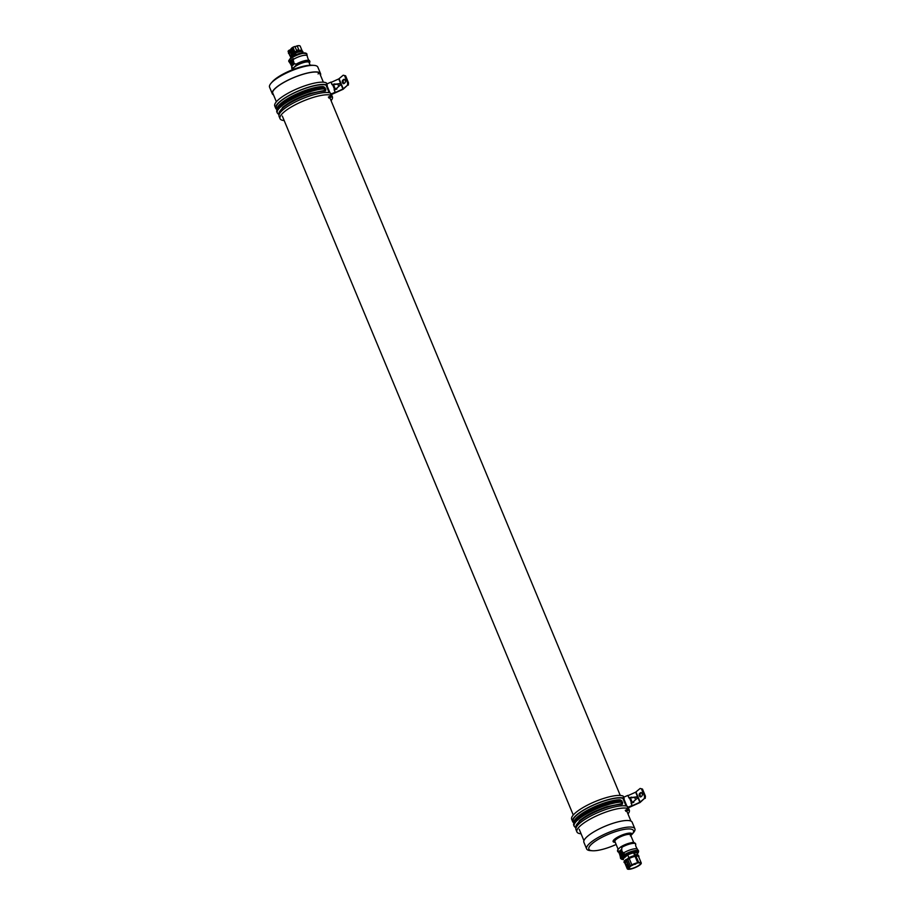 <?xml version="1.0" encoding="UTF-8"?>
<svg xmlns="http://www.w3.org/2000/svg" width="915" height="915" viewBox="0 0 915 915"><rect width="100%" height="100%" fill="white"/><g stroke="black" fill="none" stroke-linecap="round" stroke-linejoin="round"><path stroke-width="1.37" d="M273.368 94.565A25.86 6.645 -22.6 0 1 272.819 91.477A25.86 6.645 -22.6 0 1 276.239 87.588A25.86 6.645 -22.6 0 1 298.542 75.762A25.86 6.645 -22.6 0 1 318.58 72.434A25.86 6.645 -22.6 0 1 320.376 74.996M320.044 74.206A25.551 6.577 157.4 0 0 319.884 73.577A25.551 6.577 157.4 0 0 318.386 72.377M320.559 73.658L317.825 67.104A26.135 6.725 157.4 0 0 313.914 65.365A26.135 6.725 157.4 0 0 273.299 81.069A26.135 6.725 157.4 0 0 271.092 83.196A26.135 6.725 157.4 0 0 269.57 87.188L272.293 93.753A26.135 6.725 -22.6 0 1 276.021 87.623A26.135 6.725 -22.6 0 1 302.03 74.515A26.135 6.725 -22.6 0 1 320.559 73.658A26.135 6.725 -22.6 0 1 320.513 75.327M273.505 94.897A26.135 6.725 -22.6 0 1 272.293 93.753M272.91 91.306A25.551 6.577 157.4 0 0 272.704 93.216A25.551 6.577 157.4 0 0 273.036 93.765M313.914 65.365L311.981 65.24A24.179 6.222 157.4 0 0 274.409 79.765A24.179 6.222 157.4 0 0 272.361 81.732L271.092 83.196M318.797 72.548A25.46 6.542 -22.6 0 1 318.111 73.966M295.007 46.688L297.169 45.83L298.759 49.73A6.622 1.704 -22.6 0 0 296.54 50.359L294.939 46.528A6.622 1.704 157.4 0 0 292.972 47.294L290.993 48.689L292.949 47.214A6.508 1.67 -22.6 0 1 294.779 46.493L294.939 46.528M292.949 47.214L294.859 51.835A6.622 1.704 -22.6 0 1 302.076 50.668L300.189 46.127A6.622 1.704 157.4 0 0 299.788 45.807A6.622 1.704 157.4 0 0 297.169 45.899L295.03 46.734M301.126 53.425A8.487 2.185 157.4 0 0 292.743 56.856L292.846 56.353A7.915 2.036 -22.6 0 1 301.275 53.024A7.915 2.036 -22.6 0 1 303.986 52.91M293.498 69.357L293.338 68.991A8.487 2.185 -22.6 0 1 294.55 67.001A8.487 2.185 -22.6 0 1 302.991 62.746A8.487 2.185 -22.6 0 1 309.007 62.472L310.162 65.228M290.901 60.344A9.527 2.448 -22.6 0 1 293.44 58.606L293.406 59.349C293.086 62.14 293.978 63.741 296.094 64.13L295.888 65.537L293.406 67.847L291.736 67.813C292.503 64.965 291.954 63.078 290.078 62.163L289.609 61.854A9.527 2.448 -22.6 0 1 290.901 60.344M294.047 64.199L291.851 59.75A9.219 2.368 157.4 0 0 290.57 60.825L292.766 65.285L294.047 64.199M293.738 61.522L292.697 62.609M292.457 62.609L291.931 61.614A8.052 2.07 -22.6 0 1 292.686 60.928M292.16 59.681L293.44 58.606M289.609 61.854L290.879 60.767M294.001 63.844L294.001 64.176A8.658 2.23 157.4 0 0 292.937 65.068L292.628 64.53A8.658 2.23 157.4 0 1 293.772 63.547M292.514 62.597L293.155 62.06M292.697 56.467A7.88 2.024 157.4 0 0 290.158 58.64M290.147 58.663L289.815 59.338L290.112 58.663M291.176 60.264L291.668 60.985L291.988 59.715M292.606 60.745L291.931 61.614M291.473 61.705L290.959 60.459M291.428 60.848L291.622 59.91M294.859 52.029L295.271 51.858A5.993 1.544 -22.6 0 1 301.47 51.377M291.325 49.502L289.254 50.165L291.302 49.421M297.169 45.83A6.508 1.67 -22.6 0 1 299.651 45.75A6.508 1.67 -22.6 0 1 299.72 45.773M288.133 51.16L289.243 50.096M289.552 50.885L289.254 50.165L288.088 51.229L288.477 52.281M291.37 53.562L292.594 52.532L290.993 48.689M291.668 54.271L293.818 52.441L291.976 47.786M294.859 51.835L293.818 52.441M289.117 53.436L290.398 52.361L289.117 53.436L290.924 57.771M290.249 52.281L288.98 53.356M289.883 52.441L288.602 53.516M289.689 51.983L289.792 50.68L288.408 53.059M289.792 50.68L293.166 56.135M292.228 56.764L290.398 52.361M293.2 62.186L292.468 62.803L293.246 63.844M293.395 62.643L292.663 63.261M616.15 844.476A24.179 6.222 -22.6 0 1 592.474 850.756L590.541 850.63A26.135 6.725 -22.6 0 1 586.629 848.891A26.135 6.725 -22.6 0 1 590.358 842.772A26.135 6.725 -22.6 0 1 616.367 829.653A26.135 6.725 -22.6 0 1 634.896 828.807A26.135 6.725 -22.6 0 1 633.363 832.799L632.093 834.263A24.179 6.222 -22.6 0 1 631.853 834.526L630.344 835.887M634.896 828.807L632.162 822.242A26.135 6.725 157.4 0 0 613.633 823.1A26.135 6.725 157.4 0 0 587.636 836.207A26.135 6.725 157.4 0 0 583.907 842.338L586.629 848.891M615.235 842.28A10.179 2.619 -22.6 0 1 613.107 841.594A10.179 2.619 -22.6 0 1 614.56 839.215A10.179 2.619 -22.6 0 1 624.693 834.103A10.179 2.619 -22.6 0 1 631.91 833.771A10.179 2.619 -22.6 0 1 631.853 834.526M613.061 841.171A10.179 2.619 157.4 0 0 614.297 841.514M592.474 850.756A24.179 6.222 -22.6 0 1 592.314 843.493A24.179 6.222 -22.6 0 1 621.399 829.974A24.179 6.222 -22.6 0 1 632.093 834.263M631.007 834.56A10.179 2.619 157.4 0 0 631.636 833.439M627.873 866.551A1.418 0.858 -100.9 0 0 626.821 864.023A1.418 0.858 -100.9 0 0 627.873 866.551M627.656 866.665A1.418 0.858 79.1 0 1 627.13 863.897M625.311 855.708A6.679 1.716 157.4 0 0 623.778 857.161L622.131 857.687L622.966 858.281A7.915 2.036 157.4 0 0 623.367 859.46M634.507 852.506L634.415 852.311A8.292 2.127 157.4 0 0 634.255 852.345A8.292 2.127 157.4 0 0 634.095 852.38L635.159 855.399A8.006 2.059 -22.6 0 1 635.319 855.365A8.006 2.059 -22.6 0 1 635.479 855.342L634.415 852.311L635.536 855.399M637.629 862.513L637.915 861.324L637.629 862.513L635.079 856.371L637.915 861.324A8.441 2.173 157.4 0 1 638.075 861.289A8.441 2.173 157.4 0 1 638.235 861.267L635.708 855.891L638.212 862.616A7.583 1.944 -22.6 0 1 641.243 862.959A7.583 1.944 -22.6 0 1 640.26 864.652L640.523 863.531L640.26 864.652M629.028 866.253L626.169 859.391L624.282 860.992L627.141 867.855L630.481 865.979L627.85 859.643L629.211 858.476L631.853 864.812A7.583 1.944 157.4 0 1 636.966 862.891L636.966 862.891A7.583 1.944 -22.6 0 1 637.904 862.673M629.749 868.449L630.584 869.067A7.583 1.944 -22.6 0 0 640.054 864.824L640.317 863.714M638.293 862.376L638.315 861.37M635.079 864.343L635.971 863.84L635.079 864.343M635.936 863.623L634.404 864.492L635.936 863.623M631.819 865.624L632.7 865.121L631.819 865.624M631.178 865.819L633.123 864.95L632.025 865.11M622.131 857.687A8.487 2.185 157.4 0 0 621.983 858.51A8.487 2.185 157.4 0 0 622.051 858.625M637.686 852.117A8.487 2.185 157.4 0 0 637.652 851.991A8.487 2.185 157.4 0 0 634.084 851.636A8.487 2.185 157.4 0 0 625.059 855.205L625.162 855.456A8.487 2.185 -22.6 0 1 634.187 851.888A8.487 2.185 -22.6 0 1 637.755 852.242L636.68 854.564M637.652 861.495L635.182 856.291A7.777 2.002 157.4 0 0 629.097 858.487L628.777 857.721A7.777 2.002 -22.6 0 1 634.861 855.536L633.615 852.849A7.583 1.944 157.4 0 0 627.747 854.953L628.88 857.664M626.775 865.773L627.656 866.368A1.921 1.167 -100.9 0 0 626.661 865.396M630.87 835.669A9.047 2.322 157.4 0 0 631.076 834.709A9.047 2.322 157.4 0 0 627.267 834.331A9.047 2.322 157.4 0 0 618.311 837.751A9.047 2.322 157.4 0 0 614.365 841.663A9.047 2.322 157.4 0 0 615.2 842.2M614.365 841.663L614.148 841.16A9.047 2.322 -22.6 0 1 618.094 837.248A9.047 2.322 -22.6 0 1 627.061 833.828A9.047 2.322 -22.6 0 1 630.87 834.206L631.076 834.709M633.763 842.635L630.549 834.926A8.487 2.185 157.4 0 0 624.533 835.201A8.487 2.185 157.4 0 0 616.092 839.467A8.487 2.185 157.4 0 0 614.88 841.445L618.094 849.166M621.651 854.907A9.527 2.448 157.4 0 0 620.347 856.417L620.381 855.674C620.702 852.871 619.81 851.282 617.694 850.893L617.899 849.486L620.381 847.176L622.051 847.199C621.285 850.058 621.834 851.934 623.71 852.849L624.19 853.169A9.527 2.448 157.4 0 0 621.651 854.907M623.367 856.909L622.051 857.161A9.219 2.368 -22.6 0 1 623.332 856.074L624.648 855.822L623.367 856.909L623.115 856.314M620.381 847.176L621.091 846.775A9.299 2.39 -22.6 0 1 634.518 842.875L635.079 843.173A9.71 2.493 -22.6 0 1 635.513 843.744M617.694 850.024A9.299 2.39 -22.6 0 1 617.728 849.863A9.299 2.39 -22.6 0 1 617.899 849.486L618.483 848.788M621.525 850.927L620.782 851.362M622.051 853.764L621.045 851.327M622.818 854.027L621.022 849.738L620.061 850.756M619.752 850.813L621.502 855.033M621.091 849.886A8.658 2.23 -22.6 0 0 619.947 850.87L620.198 851.476A8.658 2.23 -22.6 0 1 621.342 850.493M620.793 851.385A7.88 2.024 157.4 0 1 620.816 851.362L620.198 851.476M621.685 854.873L622.532 853.363M621.914 854.69L622.463 853.97M627.313 865.544L627.45 864.767L627.313 865.544M627.747 866.345L626.867 865.75L627.747 866.345M626.638 865.007L627.507 864.275L626.638 865.007A1.921 1.167 -100.9 0 0 626.798 864.995A1.921 1.167 -100.9 0 0 627.507 864.275L627.599 864.252M627.736 864.492A1.921 1.167 -100.9 0 0 627.85 866.196L627.827 864.469L627.85 866.196M633.786 852.7A7.915 2.036 157.4 0 0 625.7 855.96L626.398 855.971A6.679 1.716 157.4 0 0 624.087 857.927L622.966 858.281M623.115 858.865L627.747 854.953M629.211 858.476A7.583 1.944 -22.6 0 1 635.079 856.371M635.925 856.223A7.583 1.944 -22.6 0 1 638.601 856.623L641.243 862.959M630.629 866.07L627.61 867.649L630.629 866.07M631.91 865.201L628.502 868.095A2.265 0.583 -22.6 0 0 628.17 868.621A2.265 0.583 -22.6 0 0 628.25 868.701A6.737 1.727 157.4 0 0 635.468 867.226A6.737 1.727 157.4 0 0 640.454 863.28A6.737 1.727 157.4 0 0 633.386 864.355A2.265 0.583 -22.6 0 0 631.91 865.201M630.481 865.979L631.853 864.812M627.141 867.855L628.594 867.58L627.221 868.735A7.583 1.944 157.4 0 0 627.244 868.781A7.583 1.944 157.4 0 0 629.463 869.25L629.463 869.25A0.904 0.663 83.8 0 1 629.463 869.25A7.583 1.944 -22.6 0 0 630.275 869.136L629.429 868.518L630.275 869.136M627.221 868.735L624.796 862.227M634.736 855.548L633.615 852.849M624.453 861.392L624.407 862.456A7.777 2.002 157.4 0 0 624.785 862.868A8.006 2.059 -22.6 0 1 624.133 862.41A8.006 2.059 -22.6 0 1 624.099 862.319L624.648 861.861M627.85 859.643L628.868 858.281A8.006 2.059 -22.6 0 1 635.387 855.96M638.075 855.365L637.137 853.089A7.583 1.944 157.4 0 0 634.598 852.666M626.169 859.391L627.438 859.505M626.1 860.134L626.844 861.93L626.409 860.946L624.773 861.255L626.1 860.134M623.778 857.161L624.087 857.927M628.205 867.134L628.788 866.654M626.844 861.93L625.517 863.051L624.773 861.255M629.108 867.351L629.852 866.219M626.969 859.242L628.731 857.744L635.239 855.605A8.006 2.059 157.4 0 0 628.731 857.927L627.244 859.185M638.807 857.126L638.91 856.257A8.006 2.059 -22.6 0 0 635.708 855.891L635.845 856.165M330.967 94.417L342.953 89.03L338.744 78.93L331.138 82.361M338.744 78.93L343.228 75.202L345.596 75.819L343.228 75.202M331.138 96.555L330.898 95.869M330.086 97.001L329.892 96.361M342.953 89.03L347.437 85.289L347.654 83.059L344.703 75.991M331.196 94.645L343.171 89.247L347.437 85.289M339.877 83.837L332.374 84.82M335.576 89.19L340.288 85.129L339.648 83.62L333.392 84.443M334.387 90.185L335.302 89.43M344.475 79.331L343.628 80.051A1.841 1.109 -101 0 0 343.205 81.835A1.841 1.109 -101 0 0 344.2 83.437M348.318 85.118L348.535 82.888L345.596 75.819M342.748 80.223A1.841 1.109 -101 0 0 342.404 82.373A1.841 1.109 -101 0 0 343.777 83.677A1.841 1.109 -101 0 0 344.109 83.505L344.955 82.785A1.841 1.109 -101 0 0 345.287 80.646A1.841 1.109 -101 0 0 343.926 79.342A1.841 1.109 -101 0 0 343.594 79.502L342.748 80.223L343.628 80.051M348.535 82.888L347.654 83.059M325.751 88.938L325.534 90.917L324.459 91.134L324.516 88.824L324.585 90.459L310.219 93.376C295.007 98.568 288.934 102.572 282.586 107.387L279.086 114.684M324.608 91.123L325.866 89.899L324.242 87.108L322.984 86.891L324.093 87.817A28.925 7.434 157.4 0 0 318.111 88.538A28.925 7.434 157.4 0 0 280.997 105.202A28.925 7.434 157.4 0 0 276.868 111.985C276.822 108.748 277.348 106.906 278.435 106.426L281.088 103.795C279.784 103.487 286.532 99.712 301.355 92.449L313.262 88.481L323.189 86.902A1.693 1.693 0 0 0 323.075 86.891L323.395 86.948M332.134 84.752L330.978 82.121L326.369 84.18M277.039 108.611A27.793 7.148 -22.6 0 1 281.122 103.223A27.793 7.148 -22.6 0 1 316.796 87.222A27.793 7.148 -22.6 0 1 322.538 86.513L324.974 87.611M330.578 94.268L335.176 92.221L334.124 89.693L336.926 88.938M330.681 94.382L335.176 92.221M325.511 89.064L324.287 87.829L325.511 89.064L325.534 90.917M325.042 87.943L323.784 86.731M322.698 86.525L324.093 87.062L323.098 86.891L324.516 88.824A28.925 7.434 157.4 0 0 318.534 89.556A28.925 7.434 157.4 0 0 281.42 106.209A28.925 7.434 157.4 0 0 277.291 112.991L276.868 111.985M335.279 92.323L334.238 89.807L336.64 89.178M334.821 83.883L332.031 84.649L330.978 82.121M338.744 86.468L337.761 84.111M330.658 93.25A28.571 7.343 157.4 0 0 319.449 93.307A28.571 7.343 157.4 0 0 291.347 104.127A28.571 7.343 157.4 0 0 279.086 116.388L280.024 118.653A28.571 7.343 157.4 0 0 284.188 120.54M331.058 94.211L331.607 95.526A28.571 7.343 157.4 0 0 320.399 95.583A28.571 7.343 157.4 0 0 292.297 106.403A28.571 7.343 157.4 0 0 280.024 118.653M326.804 85.415A27.999 7.206 157.4 0 0 315.812 85.472A27.999 7.206 157.4 0 0 288.271 96.086A27.999 7.206 157.4 0 0 276.25 108.096A27.999 7.206 157.4 0 0 276.788 108.828M326.804 83.986L326.358 82.91A28.571 7.343 157.4 0 0 315.149 82.968A28.571 7.343 157.4 0 0 287.047 93.788A28.571 7.343 157.4 0 0 274.775 106.037L275.724 108.313A28.571 7.343 157.4 0 0 276.753 109.411M327.307 85.175A28.571 7.343 157.4 0 0 316.087 85.232A28.571 7.343 157.4 0 0 287.985 96.052A28.571 7.343 157.4 0 0 275.724 108.313M331.607 95.526L328.359 97.093M331.07 100.707A28.571 7.343 157.4 0 0 332.374 96.773A28.571 7.343 157.4 0 0 332.317 96.647L328.931 98.077M329.503 97.242L331.585 96.361L331.299 95.675M331.482 94.634A28.571 7.343 157.4 0 0 331.447 94.531L332.317 96.647M627.873 807.682L639.848 802.283L635.65 792.184L628.033 795.615M635.65 792.184L640.134 788.456L642.49 789.073L640.134 788.456M628.033 809.809L627.804 809.123M626.992 810.255L626.786 809.615M639.848 802.283L644.332 798.543L644.549 796.313L641.609 789.245M628.102 807.899L640.077 802.501L644.332 798.543M636.783 797.091L629.268 798.074M632.482 802.444L637.183 798.383L636.554 796.874L630.298 797.697M631.293 803.439L632.196 802.684M641.381 792.584L640.523 793.316A1.841 1.109 -101 0 0 640.111 795.089A1.841 1.109 -101 0 0 641.095 796.69M645.224 798.372L645.43 796.142L642.49 789.073M639.642 793.488A1.841 1.109 -101 0 0 639.311 795.627A1.841 1.109 -101 0 0 640.672 796.931A1.841 1.109 -101 0 0 641.003 796.759L641.861 796.039A1.841 1.109 -101 0 0 642.193 793.9A1.841 1.109 -101 0 0 640.82 792.596A1.841 1.109 -101 0 0 640.489 792.756L639.642 793.488L640.523 793.316M645.43 796.142L644.549 796.313M622.646 802.192L622.429 804.182L621.365 804.388L621.411 802.078L621.491 803.713L607.125 806.63C591.902 811.822 585.84 815.825 579.481 820.641L575.993 827.938M621.159 800.373L619.878 800.145L620.999 801.071A28.925 7.434 157.4 0 0 615.006 801.803A28.925 7.434 157.4 0 0 577.891 818.456A28.925 7.434 157.4 0 0 573.762 825.239C573.728 822.013 574.243 820.16 575.329 819.68L577.983 817.049C576.679 816.74 583.438 812.966 598.261 805.703L610.168 801.734L620.084 800.168A1.693 1.693 0 0 0 619.97 800.145L620.301 800.202M629.028 798.017L627.873 795.375L623.275 797.434M573.945 821.876A27.793 7.148 -22.6 0 1 578.028 816.489A27.793 7.148 -22.6 0 1 613.69 800.476A27.793 7.148 -22.6 0 1 619.444 799.767L621.88 800.865M627.473 807.522L632.082 805.475L631.03 802.947L633.832 802.192M627.576 807.636L632.082 805.475M621.514 804.376L621.491 803.713L622.429 804.182M622.406 802.318L621.182 801.082L622.406 802.318L622.383 803.644L621.136 800.362M621.937 801.197L620.69 799.985M619.604 799.779L620.999 800.316L620.004 800.145L621.411 802.078A28.925 7.434 157.4 0 0 615.429 802.81A28.925 7.434 157.4 0 0 578.314 819.463A28.925 7.434 157.4 0 0 574.185 826.245L573.762 825.239M632.185 805.577L631.133 803.061L633.535 802.432M631.727 797.137L628.925 797.903L627.873 795.375M635.639 799.721L634.667 797.365M627.564 806.515A28.571 7.343 157.4 0 0 616.355 806.561A28.571 7.343 157.4 0 0 588.254 817.381A28.571 7.343 157.4 0 0 575.981 829.642L576.93 831.918A28.571 7.343 157.4 0 0 581.082 833.794M627.964 807.465L628.502 808.78A28.571 7.343 157.4 0 0 617.293 808.837A28.571 7.343 157.4 0 0 589.191 819.657A28.571 7.343 157.4 0 0 576.93 831.918M623.698 798.681A27.999 7.206 157.4 0 0 612.707 798.726A27.999 7.206 157.4 0 0 585.165 809.34A27.999 7.206 157.4 0 0 573.145 821.35A27.999 7.206 157.4 0 0 573.682 822.082M623.698 797.24L623.252 796.164A28.571 7.343 157.4 0 0 612.043 796.222A28.571 7.343 157.4 0 0 583.942 807.041A28.571 7.343 157.4 0 0 571.681 819.291L572.618 821.567A28.571 7.343 157.4 0 0 573.659 822.665M624.202 798.429A28.571 7.343 157.4 0 0 612.993 798.486A28.571 7.343 157.4 0 0 584.891 809.306A28.571 7.343 157.4 0 0 572.618 821.567M628.502 808.78L625.265 810.347M627.976 813.961A28.571 7.343 157.4 0 0 629.28 810.027A28.571 7.343 157.4 0 0 629.223 809.901L625.837 811.331M626.409 810.496L628.491 809.615L628.205 808.929M628.388 807.888A28.571 7.343 157.4 0 0 628.342 807.785L629.223 809.901M306.822 53.848A9.779 2.516 157.4 0 0 299.937 54.122A9.779 2.516 157.4 0 0 290.147 59.04A9.779 2.516 157.4 0 0 288.774 61.362L290.204 58.606C296.563 53.985 302.099 52.407 306.822 53.848L307.234 56.101A9.333 2.402 157.4 0 0 302.442 55.643A9.333 2.402 157.4 0 0 293.406 59.349M305.942 53.253A9.322 2.402 157.4 0 0 298.908 54.099A9.322 2.402 157.4 0 0 290.329 58.549M292.697 68.236A9.299 2.39 157.4 0 0 292.914 69.529A9.299 2.39 157.4 0 0 292.972 69.563L292.343 69.231A9.71 2.493 157.4 0 1 291.965 68.213M309.316 63.215A9.299 2.39 157.4 0 0 309.693 62.54A9.299 2.39 157.4 0 0 305.335 61.705A9.299 2.39 157.4 0 0 295.888 65.537M293.406 67.847A8.933 2.299 157.4 0 0 293.189 69.471M309.293 63.135A8.933 2.299 157.4 0 0 305.153 62.037A8.933 2.299 157.4 0 0 295.305 66.235M309.327 63.238L309.876 61.934A9.71 2.493 157.4 0 0 305.724 60.985A9.71 2.493 157.4 0 0 296.231 64.61M296.094 64.13A9.745 2.505 -22.6 0 1 309.499 60.619L309.876 61.934M290.078 62.163A9.333 2.402 157.4 0 0 290.078 63.238C291.542 65.628 292.079 67.23 291.691 68.03A9.745 2.505 -22.6 0 1 291.736 67.813M292.766 61.145A7.88 2.024 157.4 0 0 292.102 61.763M290.57 56.924L290.798 57.885L290.764 56.558M302.945 52.761L302.602 51.938A6.622 1.704 157.4 0 0 295.385 53.093L296.048 54.683M294.962 55.186L294.344 53.711L295.328 52.933L292.514 55.072L294.333 53.55M292.64 55.152L295.339 52.944A6.394 1.647 -22.6 0 1 302.053 51.56M294.104 52.658L294.47 53.562L294.104 52.658M295.271 51.858L295.705 52.876L295.271 51.858M291.153 49.467L292.514 52.59M290.249 49.776L291.702 53.276M288.614 51.675L288.362 50.84M289.964 55.838L288.934 53.379L289.964 55.907M295.076 51.903A6.05 1.556 -22.6 0 0 294.493 52.166L294.39 52.258M621.983 858.51L622.086 858.762A8.487 2.185 -22.6 0 1 622.246 857.938M637.355 853.638A7.915 2.036 157.4 0 0 634.564 852.551M636.966 862.902A7.56 1.944 -22.6 0 1 638.041 862.651A7.56 1.944 -22.6 0 1 640.145 864.732A7.56 1.944 -22.6 0 1 630.446 869.09A7.56 1.944 -22.6 0 1 629.474 869.239M635.925 858.076L636.211 857.95A8.006 2.059 -22.6 0 1 636.371 857.915A8.006 2.059 -22.6 0 1 636.531 857.893M638.807 856.097A8.006 2.059 157.4 0 0 638.762 855.902L638.91 856.257A8.006 2.059 -22.6 0 1 638.784 857.012A7.777 2.002 157.4 0 0 635.902 856.154M638.132 855.468A7.777 2.002 -22.6 0 0 635.582 855.399L638.762 855.902A8.006 2.059 157.4 0 0 635.559 855.548M620.381 855.674A9.333 2.402 -22.6 0 0 620.198 856.303L620.61 858.544A9.779 2.516 -22.6 0 1 622.017 856.291A9.779 2.516 -22.6 0 1 631.67 851.408A9.779 2.516 -22.6 0 1 638.647 851.03L637.355 849.154C635.879 846.764 635.342 845.174 635.742 844.362A9.745 2.505 157.4 0 0 631.316 843.641A9.745 2.505 157.4 0 0 622.051 847.199M622.875 859.46A9.322 2.402 -22.6 0 1 622.543 856.646A9.322 2.402 -22.6 0 1 633.958 851.385A9.322 2.402 -22.6 0 1 637.709 853.283M620.908 846.821A8.933 2.299 -22.6 0 1 632.837 842.635M621.823 846.798A9.71 2.493 -22.6 0 1 635.079 843.173L635.742 844.362M617.648 851.19A9.71 2.493 -22.6 0 1 617.545 850.47A9.71 2.493 -22.6 0 1 617.556 850.412M617.694 850.893A9.745 2.505 157.4 0 0 617.922 851.774L617.991 849.303M623.71 852.849A9.333 2.402 -22.6 0 1 637.355 849.154M627.004 859.231L628.708 857.79M624.499 861.518L623.961 861.976A8.006 2.059 157.4 0 0 623.984 862.056A8.006 2.059 157.4 0 0 624.03 862.136M629.097 858.487L627.69 859.665M638.27 862.582L635.856 856.063M343.274 88.835L339.076 78.736M344.292 79.365L343.594 79.502M324.459 91.134A27.793 7.148 157.4 0 0 318.717 91.843A27.793 7.148 157.4 0 0 283.044 107.844A27.793 7.148 157.4 0 0 279.086 114.364L279.144 114.512M325.992 85.095L329.183 92.747M329.297 92.781L326.117 85.129M330.041 92.987L326.678 84.912M332.5 84.432L334.593 89.487M333.289 84.18L335.382 89.224M640.18 802.089L635.971 791.99M641.186 792.63L640.489 792.756M621.365 804.388A27.793 7.148 157.4 0 0 615.612 805.097A27.793 7.148 157.4 0 0 579.95 821.11A27.793 7.148 157.4 0 0 575.981 827.618L576.05 827.766M622.898 798.349L626.077 806.001M626.203 806.035L623.024 798.383M626.935 806.241L623.573 798.166M629.394 797.686L631.499 802.741M630.183 797.434L632.288 802.478M319.598 73.143L323.372 82.201M329.823 97.699L620.267 795.455M626.729 810.953L630.95 821.098M272.601 92.701L276.364 101.771M282.312 116.056L573.27 815.025M579.218 829.31L583.942 840.668M304.421 52.898L301.378 52.967L292.766 56.375M291.691 68.03L292.343 69.231M307.234 56.101C307.897 58.823 308.652 60.333 309.499 60.619M290.078 63.238L288.774 61.362M295.328 52.933C301.344 51.206 303.757 50.874 302.602 51.938M291.725 54.408L295.259 51.823L298.725 50.68L301.138 50.485L302.327 51.606M290.604 56.799L290.695 55.277M288.477 52.315L288.076 51.354M622.086 858.762L623.424 859.597M620.61 858.544L623.012 859.505M620.679 846.947C628.948 843.012 633.557 841.651 634.518 842.875M620.198 856.303C619.535 853.569 618.78 852.071 617.922 851.774M637.217 853.787L638.647 851.03M624.602 862.456L627.244 868.781M624.819 862.948L623.95 861.941M629.348 868.518L630.126 869.204M640.489 864.538L640.557 863.497M634.518 852.391L635.582 855.399M276.868 109.045L276.101 107.192M279.029 114.878L277.291 112.991M331.447 94.531L332.374 96.773M573.774 822.299L572.996 820.446M575.935 828.132L574.185 826.245M628.342 807.785L629.28 810.027"/></g></svg>
